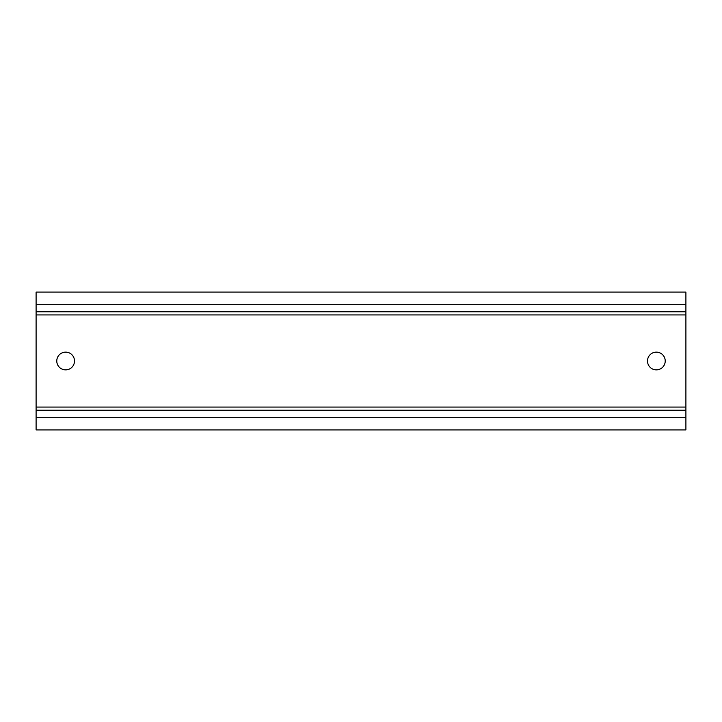 <?xml version="1.0" encoding="UTF-8"?>
<svg xmlns="http://www.w3.org/2000/svg" width="722" height="722" viewBox="0 0 722 722"><rect width="100%" height="100%" fill="white"/><g stroke="black" fill="none" stroke-linecap="round" stroke-linejoin="round"><path stroke-width="1.08" d="M36.1 311.769L36.1 410.231L685.9 410.231L36.1 410.231L36.1 429.915L685.9 429.915L685.9 311.769L36.1 311.769L36.1 292.085L685.9 292.085L685.9 311.769M74.501 361A8.863 8.863 0 0 1 65.639 369.863A8.863 8.863 0 0 1 56.776 361A8.863 8.863 0 0 1 65.639 352.137A8.863 8.863 0 0 1 74.501 361M647.499 361A8.863 8.863 0 0 1 656.361 352.137A8.863 8.863 0 0 1 665.224 361A8.863 8.863 0 0 1 656.361 369.863A8.863 8.863 0 0 1 647.499 361M36.1 304.684L685.9 304.684M36.1 314.927L685.9 314.927M36.1 407.073L685.9 407.073M36.1 417.316L685.9 417.316"/></g></svg>
